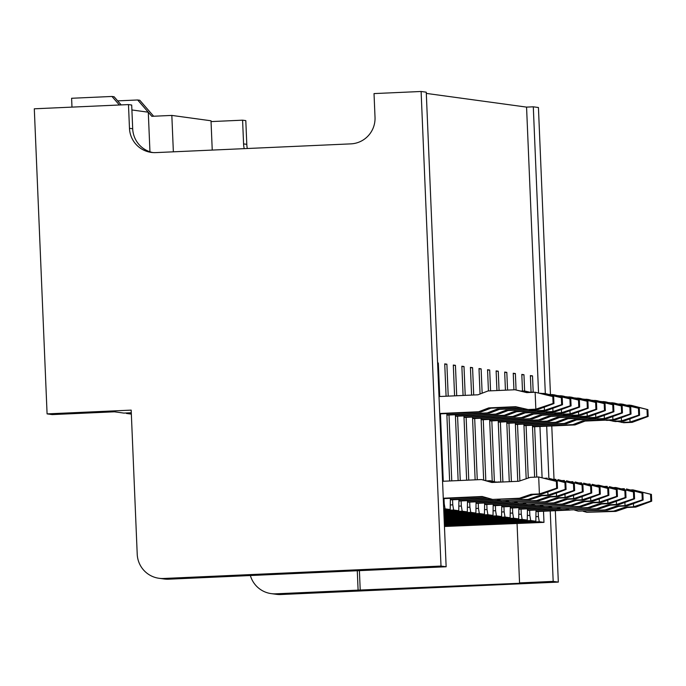 <?xml version="1.0" encoding="UTF-8"?>
<svg xmlns="http://www.w3.org/2000/svg" width="686" height="686" viewBox="0 0 686 686"><rect width="100%" height="100%" fill="white"/><g stroke="black" fill="none" stroke-linecap="round" stroke-linejoin="round"><path stroke-width="1.03" d="M647.009 409.533L647.292 416.308L648.15 416.428L647.867 409.645L629.336 405.109L626.747 405.229M629.371 405.906L629.336 405.109L631.472 405.4L647.867 409.645M617.597 421.453L623.78 422.73L632.183 422.353L630.048 422.062L629.911 418.846M621.636 422.439L630.048 422.062L647.292 416.308M648.15 416.428L632.183 422.353M532.516 426.821L575.005 424.917L585.089 421.067L605.061 420.175M532.499 426.426L572.861 424.625L582.954 420.775L603.509 419.849M610.154 402.862L608.671 402.639M609.151 402.622L610.746 402.836M582.954 420.775L585.089 421.067M572.861 424.625L575.005 424.917M638.443 408.359L638.726 415.141L639.584 415.253L639.301 408.479L620.77 403.943L618.189 404.054M620.804 404.731L620.77 403.943L622.914 404.234L639.301 408.479M609.031 420.286L615.213 421.556L623.625 421.187L621.482 420.887L621.345 417.68M613.07 421.264L621.482 420.887L638.726 415.141M639.584 415.253L623.625 421.187M523.95 425.646L566.439 423.742L576.532 419.892L596.494 419M523.941 425.26L564.304 423.451L574.388 419.6L594.942 418.683M601.588 401.696L600.104 401.473M600.584 401.447L602.179 401.67M574.388 419.6L576.532 419.892M564.304 423.451L566.439 423.742M629.877 407.192L630.168 413.967L631.017 414.087L630.734 407.304L612.204 402.768L609.622 402.888M612.238 403.565L612.204 402.768L614.347 403.059L630.734 407.304M600.473 419.112L606.647 420.389L615.059 420.012L612.915 419.721L612.787 416.505M604.512 420.098L612.915 419.721L630.168 413.967M631.017 414.087L615.059 420.012M515.392 424.48L557.881 422.576L567.965 418.726L587.928 417.834M515.375 424.085L555.737 422.284L565.821 418.434L586.384 417.508M593.021 400.521L591.546 400.298M592.027 400.281L593.613 400.495M565.821 418.434L567.965 418.726M555.737 422.284L557.881 422.576M621.319 406.018L621.602 412.8L622.459 412.921L622.176 406.138L603.646 401.602L601.056 401.713M603.68 402.399L603.646 401.602L605.781 401.893L622.176 406.138M591.907 417.945L598.089 419.223L606.493 418.846L604.357 418.546L604.22 415.339M595.945 418.923L604.357 418.546L621.602 412.8M622.459 412.921L606.493 418.846M506.825 423.305L549.315 421.401L559.399 417.551L579.37 416.659M506.808 422.919L547.171 421.11L557.264 417.26L577.818 416.342M584.463 399.355L582.98 399.132M583.46 399.106L585.055 399.329M557.264 417.26L559.399 417.551M547.171 421.11L549.315 421.401M612.752 404.851L613.035 411.626L613.893 411.746L613.61 404.963L595.079 400.427L592.498 400.547M595.114 401.224L595.079 400.427L597.223 400.727L613.61 404.963M583.34 416.771L589.523 418.048L597.935 417.671L595.791 417.38L595.654 414.164M587.379 417.757L595.791 417.38L613.035 411.626M613.893 411.746L597.935 417.671M498.259 422.139L540.748 420.235L550.841 416.385L570.803 415.493M498.25 421.744L538.613 419.943L548.697 416.093L569.251 415.176M575.897 398.18L574.414 397.957M574.894 397.94L576.489 398.154M548.697 416.093L550.841 416.385M538.613 419.943L540.748 420.235M604.195 403.677L604.477 410.46L605.335 410.58L605.043 403.797L586.521 399.261L583.932 399.372M586.547 400.058L586.521 399.261L588.657 399.552L605.043 403.797M574.782 415.605L580.956 416.882L589.368 416.505L587.225 416.213L587.096 412.998M578.821 416.582L587.225 416.213L604.477 410.46M605.335 410.58L589.368 416.505M489.701 420.964L532.19 419.06L542.274 415.219L562.237 414.318M489.684 420.578L530.046 418.769L540.139 414.919L560.694 414.001M567.339 397.014L565.856 396.791M566.336 396.765L567.922 396.988M540.139 414.919L542.274 415.219M530.046 418.769L532.19 419.06M595.628 402.51L595.911 409.293L596.769 409.405L596.486 402.631L577.955 398.094L575.365 398.206M577.989 398.883L577.955 398.094L580.099 398.386L596.486 402.631M566.216 414.43L572.398 415.707L580.802 415.33L578.667 415.039L578.53 411.832M570.255 415.416L578.667 415.039L595.911 409.293M596.769 409.405L580.802 415.33M481.135 419.798L523.624 417.894L533.717 414.044L553.679 413.152M481.118 419.412L521.48 417.603L531.573 413.752L552.127 412.835M558.773 395.839L557.289 395.616M557.769 395.599L559.364 395.813M531.573 413.752L533.717 414.044M521.48 417.603L523.624 417.894M587.062 401.336L587.345 408.119L588.202 408.239L587.919 401.456L569.389 396.92L566.808 397.04M569.423 397.717L569.389 396.92L571.532 397.211L587.919 401.456M557.649 413.264L563.832 414.541L572.244 414.164L570.1 413.872L569.963 410.657M561.688 414.25L570.1 413.872L587.345 408.119M588.202 408.239L572.244 414.164M472.577 418.623L515.057 416.719L525.15 412.878L545.113 411.977M472.56 418.237L512.922 416.428L523.006 412.586L543.561 411.66M550.206 394.673L548.723 394.45M549.203 394.424L550.798 394.647M523.006 412.586L525.15 412.878M512.922 416.428L515.057 416.719M578.504 400.17L578.787 406.952L579.644 407.064L579.353 400.29L560.831 395.753L558.241 395.865M560.856 396.542L560.831 395.753L562.966 396.045L579.353 400.29M549.092 412.089L555.266 413.366L563.678 412.989L561.534 412.698L561.405 409.491M553.13 413.075L561.534 412.698L578.787 406.952M579.644 407.064L563.678 412.989M464.01 417.457L506.5 415.553L516.584 411.703L536.546 410.811M463.993 417.071L504.356 415.262L514.449 411.411L535.003 410.494M541.648 393.498L540.165 393.275M540.645 393.258L542.232 393.472M514.449 411.411L516.584 411.703M504.356 415.262L506.5 415.553M569.937 398.995L570.22 405.778L571.078 405.898L570.795 399.115L552.264 394.579L549.675 394.699M552.299 395.376L552.264 394.579L554.408 394.87L570.795 399.115M540.525 410.923L546.708 412.2L555.111 411.823L552.976 411.531L552.839 408.316M544.564 411.909L552.976 411.531L570.22 405.778M571.078 405.898L555.111 411.823M455.444 416.282L497.933 414.378L508.026 410.537L527.988 409.636M455.427 415.896L495.789 414.087L505.882 410.245L526.436 409.319M533.082 392.332L529.695 392.195M532.079 392.083L533.674 392.306M505.882 410.245L508.026 410.537M495.789 414.087L497.933 414.378M561.371 397.829L561.654 404.611L562.511 404.723L562.228 397.949L543.698 393.412L541.117 393.524M543.732 394.201L543.698 393.412L545.842 393.704L562.228 397.949M531.959 409.748L538.141 411.025L546.553 410.648L544.41 410.357L544.272 407.15M535.998 410.734L544.41 410.357L561.654 404.611M562.511 404.723L546.553 410.648M530.698 392.435L525.656 391.209L521.137 391.02M446.886 415.116L489.367 413.212L499.459 409.362L522.398 408.333M446.869 414.73L487.232 412.921L497.316 409.07L521.051 408.007M529.901 392.478L523.512 390.917M497.316 409.07L499.459 409.362M487.232 412.921L489.367 413.212M552.813 396.662L553.096 403.437L553.954 403.557L553.671 396.774L535.14 392.238L526.728 392.615L514.954 389.751L488.046 390.951L477.953 394.802L439.006 396.542M439.717 413.495L478.665 411.746L488.758 407.904L515.666 406.695L529.575 409.859L537.987 409.482L535.843 409.19L535.14 392.238L553.671 396.774M527.44 409.568L535.843 409.19L553.096 403.437M553.954 403.557L537.987 409.482M527.525 392.581L514.954 389.751M439.735 413.881L480.809 412.046L490.893 408.196L517.012 407.021M488.758 407.904L490.893 408.196M478.665 411.746L480.809 412.046M536.049 511.173L568.78 509.707M583.229 511.293L586.787 512.296L613.696 511.096L625.186 507.186L633.598 506.808L633.461 503.593M632.921 490.653L632.886 489.855L630.297 489.976M650.843 501.054L633.598 506.808L635.733 507.1L651.7 501.174L651.417 494.392L650.56 494.28L650.843 501.054L651.7 501.174M650.56 494.28L632.886 489.855L651.417 494.392M586.787 512.296L615.839 511.387L627.33 507.477L635.733 507.1M536.066 511.567L570.212 510.032M625.186 507.186L627.33 507.477M613.696 511.096L615.839 511.387M527.491 510.007L560.213 508.54M574.662 510.127L578.221 511.13L605.138 509.921L616.628 506.011L625.032 505.633L624.895 502.426M624.354 489.478L624.32 488.689L621.739 488.801M642.276 499.888L625.032 505.633L627.176 505.934L643.134 500L642.851 493.225L641.993 493.105L642.276 499.888L643.134 500M641.993 493.105L626.464 488.981L642.851 493.225M578.221 511.13L607.273 510.221L618.763 506.302L627.176 505.934M527.508 510.393L561.645 508.866M616.628 506.011L618.763 506.302M605.138 509.921L607.273 510.221M518.925 508.832L551.655 507.366M566.104 508.952L569.663 509.955L596.571 508.755L608.062 504.845L616.474 504.467L616.337 501.252M615.796 488.312L615.762 487.514L613.173 487.635M633.718 498.713L616.474 504.467L618.609 504.759L634.576 498.833L634.293 492.051L633.435 491.939L633.718 498.713L634.576 498.833M633.435 491.939L615.762 487.514L634.293 492.051M569.663 509.955L598.715 509.046L610.206 505.136L618.609 504.759M518.942 509.226L553.087 507.691M608.062 504.845L610.206 505.136M596.571 508.755L598.715 509.046M510.358 507.666L543.089 506.199M557.538 507.786L561.097 508.789L588.005 507.58L599.495 503.67L607.907 503.292L607.77 500.085M607.23 487.137L607.196 486.348L604.606 486.46M625.152 497.547L607.907 503.292L610.051 503.593L626.009 497.667L625.726 490.884L624.869 490.764L625.152 497.547L626.009 497.667M624.869 490.764L609.34 486.64L625.726 490.884M561.097 508.789L590.149 507.88L601.639 503.97L610.051 503.593M510.375 508.052L544.521 506.525M599.495 503.67L601.639 503.97M588.005 507.58L590.149 507.88M501.8 506.491L534.523 505.033M548.972 506.611L552.539 507.623L579.447 506.414L590.938 502.504L599.341 502.126L599.212 498.911M598.664 485.971L598.629 485.173L596.048 485.294M616.594 496.372L599.341 502.126L601.485 502.418L617.443 496.493L617.16 489.71L616.302 489.598L616.594 496.372L617.443 496.493M616.302 489.598L598.629 485.173L617.16 489.71M552.539 507.623L581.582 506.705L593.073 502.795L601.485 502.418M501.818 506.885L535.955 505.35M590.938 502.504L593.073 502.795M579.447 506.414L581.582 506.705M493.234 505.325L525.965 503.858M540.414 505.445L543.972 506.448L570.881 505.248L582.371 501.329L590.783 500.96L590.646 497.744M590.106 484.805L590.071 484.007L587.482 484.119M608.028 495.206L590.783 500.96L592.918 501.252L608.885 495.326L608.602 488.543L607.745 488.423L608.028 495.206L608.885 495.326M607.745 488.423L592.207 484.299L608.602 488.543M543.972 506.448L573.024 505.539L584.515 501.629L592.918 501.252M493.251 505.711L527.397 504.184M582.371 501.329L584.515 501.629M570.881 505.248L573.024 505.539M484.668 504.159L517.398 502.692M531.847 504.27L535.406 505.282L562.314 504.073L573.805 500.163L582.217 499.785L582.08 496.578M581.539 483.63L581.505 482.833L578.915 482.953M599.461 494.04L582.217 499.785L584.361 500.077L600.319 494.152L600.036 487.377L599.178 487.257L599.461 494.04L600.319 494.152M599.178 487.257L583.649 483.133L600.036 487.377M535.406 505.282L564.458 504.364L575.948 500.454L584.361 500.077M484.685 504.544L518.83 503.01M573.805 500.163L575.948 500.454M562.314 504.073L564.458 504.364M476.11 502.984L508.832 501.517M523.289 503.104L526.848 504.107L553.756 502.907L565.247 498.996L573.65 498.619L573.522 495.403M572.973 482.464L572.939 481.666L570.358 481.786M590.903 492.865L573.65 498.619L575.794 498.911L591.752 492.985L591.469 486.203L590.612 486.082L590.903 492.865L591.752 492.985M590.612 486.082L575.082 481.958L591.469 486.203M526.848 504.107L555.892 503.198L567.382 499.288L575.794 498.911M476.127 503.37L510.264 501.843M565.247 498.996L567.382 499.288M553.756 502.907L555.892 503.198M467.543 501.818L500.274 500.351M514.723 501.929L518.282 502.941L545.19 501.732L556.68 497.822L565.092 497.444L564.955 494.237M564.415 481.289L564.381 480.5L561.791 480.612M582.337 491.699L565.092 497.444L567.228 497.736L583.194 491.811L582.911 485.036L582.054 484.916L582.337 491.699L583.194 491.811M582.054 484.916L566.516 480.792L582.911 485.036M518.282 502.941L547.334 502.023L558.824 498.113L567.228 497.736M467.56 502.203L501.706 500.677M556.68 497.822L558.824 498.113M545.19 501.732L547.334 502.023M458.985 500.643L491.708 499.176M506.157 500.763L509.715 501.766L536.624 500.566L548.114 496.655L556.526 496.278L556.389 493.062M555.849 480.123L555.814 479.325L553.233 479.445M499.519 482.138L495.772 482.018M573.77 490.524L556.526 496.278L558.67 496.57L574.628 490.644L574.345 483.862L573.487 483.741L573.77 490.524L574.628 490.644M573.487 483.741L557.958 479.617L574.345 483.862M509.715 501.766L538.767 500.857L550.258 496.947L558.67 496.57M458.994 501.029L493.14 499.502M498.636 481.889L500.223 482.104M548.114 496.655L550.258 496.947M536.624 500.566L538.767 500.857M450.419 499.477L486.966 497.839M497.599 499.588L501.157 500.6L528.066 499.391L539.556 495.481L547.96 495.103L547.831 491.896M547.282 478.948L547.248 478.159L544.667 478.271M495.695 482.309L490.07 480.715L487.206 480.843M565.213 489.358L547.96 495.103L550.103 495.395L566.07 489.47L565.779 482.695L564.93 482.575L565.213 489.358L566.07 489.47M564.93 482.575L549.392 478.451L565.779 482.695M496.655 482.267L490.07 480.715M501.157 500.6L530.201 499.682L541.691 495.772L550.103 495.395M450.436 499.862L488.149 498.173M539.556 495.481L541.691 495.772M528.066 499.391L530.201 499.682M443.267 498.242L482.215 496.493L492.591 499.425L519.499 498.225L530.99 494.314L539.402 493.937L538.69 476.984L530.278 477.362L518.788 481.272L491.879 482.481L481.503 479.548L442.556 481.289M556.646 488.183L539.402 493.937L541.537 494.229L557.504 488.303L557.221 481.521L556.363 481.409L556.646 488.183L557.504 488.303M556.363 481.409L538.69 476.984L557.221 481.521M492.831 482.438L481.503 479.548M492.591 499.425L521.643 498.516L533.133 494.606L541.537 494.229M443.285 498.628L483.407 496.836M530.99 494.314L533.133 494.606M519.499 498.225L521.643 498.516M121.182 104.915L114.108 96.752L111.972 96.46L119.364 104.992M131.283 412.758L123.874 413.092L114.451 411.806L52.222 414.593L47.085 413.89L34.3 108.8L128.479 104.589L129.474 128.316A25.451 25.245 97.8 0 0 155.765 152.609L350.855 143.871A25.451 25.245 97.8 0 0 375.019 117.315L374.024 93.588L421.11 91.478L441.004 566.061L163.508 578.487A25.451 25.245 97.8 0 1 137.217 554.194L131.18 410.125L47.085 413.89M131.343 414.112L126.438 413.444L131.309 413.229M421.11 91.478L426.255 92.181L446.14 566.765L168.645 579.19A25.451 25.245 97.8 0 1 164.134 578.984L158.998 578.281M446.14 566.765L441.004 566.061M426.306 93.407L526.565 107.11L533.296 106.81L538.433 107.513L550.464 394.596M247.312 148.51A25.451 25.245 97.8 0 1 246.797 144.343L243.581 143.906A25.451 25.245 97.8 0 0 244.225 148.648M536.229 516.652L538.407 516.549L539.265 521.729L444.434 525.973M444.408 525.356L535.835 521.257L536.006 510.015M527.671 515.478L529.841 515.383L530.698 520.554L444.365 524.421M444.339 523.804L527.277 520.091L527.44 508.841M519.105 514.311L521.283 514.208L522.132 519.388L444.305 522.869M444.279 522.252L518.71 518.916L518.873 507.674M510.538 513.137L512.716 513.042L513.574 518.213L444.236 521.317M444.211 520.7L510.144 517.75L510.315 506.5M501.981 511.97L504.15 511.876L505.007 517.047L444.176 519.765M444.151 519.148L501.586 516.575L501.749 505.333M493.414 510.796L495.592 510.701L496.441 515.872L444.108 518.222M444.082 517.596L493.02 515.409L493.183 504.159M484.848 509.629L487.026 509.535L487.883 514.706L444.039 516.669M444.013 516.043L484.453 514.234L484.625 502.992M476.29 508.463L478.459 508.36L479.317 513.531L443.979 515.117M443.953 514.5L475.895 513.068L476.058 501.818M467.723 507.288L469.901 507.194L470.75 512.365L443.911 513.565M443.885 512.948L467.329 511.893L467.5 500.651M459.157 506.122L461.335 506.019L462.192 511.19L443.851 512.013M443.825 511.396L458.763 510.727L458.934 499.485M450.599 504.947L452.769 504.853L453.626 510.024L443.782 510.461M443.756 509.844L450.205 509.552L450.368 498.31M443.499 503.713L444.211 503.678L445.068 508.858L443.722 508.918M539.265 521.729L543.972 522.372L444.451 526.479M530.698 520.554L535.835 521.257M522.132 519.388L527.277 520.091M513.574 518.213L518.71 518.916M505.007 517.047L510.144 517.75M496.441 515.872L501.586 516.575M487.883 514.706L493.02 515.409M479.317 513.531L484.453 514.234M470.75 512.365L475.895 513.068M462.192 511.19L467.329 511.893M453.626 510.024L458.763 510.727M445.068 508.858L450.205 509.552M437.599 363.031L438.311 363.005L437.599 362.903M444.211 503.678L443.996 498.593M443.267 481.263L440.446 413.847M439.717 396.517L438.311 363.005M444.751 364.266L446.878 364.172L444.734 363.88L446.089 396.225M446.818 413.564L449.639 480.972M452.769 504.853L452.563 499.768M451.765 480.877L449.004 415.021M448.215 396.131L446.878 364.172M453.317 365.441L455.435 365.338L453.3 365.046L454.586 395.848M455.384 414.738L458.145 480.594M461.335 506.019L461.121 500.934M460.263 480.5L457.571 416.188M456.713 395.753L455.435 365.338M461.875 366.607L464.002 366.513L461.858 366.221L463.084 395.462M463.942 415.905L466.643 480.209M469.901 507.194L469.687 502.109M468.761 480.114L466.137 417.362M465.211 395.368L464.002 366.513M470.442 367.773L472.568 367.679L470.425 367.387L471.582 395.085M472.508 417.071L475.141 479.831M478.459 508.36L478.253 503.275M477.259 479.737L474.695 418.529M473.709 394.99L472.568 367.679M479.008 368.948L481.126 368.854L478.991 368.562L480.054 393.996M481.075 418.246L483.656 479.84M487.026 509.535L486.811 504.45M485.808 480.449L483.261 419.703M482.147 393.198L481.126 368.854M487.566 370.114L489.693 370.02L487.549 369.728L488.441 390.934M489.633 419.412L492.214 481.015M495.592 510.701L495.378 505.616M494.374 481.623L491.828 420.87M490.567 390.84L489.693 370.02M496.132 371.289L498.259 371.195L496.115 370.903L496.938 390.557M498.199 420.587L500.771 482.078M504.15 511.876L503.936 506.791M502.898 481.984L500.386 422.044M499.065 390.463L498.259 371.195M504.699 372.455L506.817 372.361L504.682 372.069L505.436 390.171M506.765 421.753L509.278 481.701M512.716 513.042L512.502 507.957M511.396 481.606L508.952 423.211M507.563 390.077L506.817 372.361M513.257 373.63L515.383 373.536L513.239 373.244L513.934 389.794M515.323 422.928L517.776 481.315M521.283 514.208L521.068 509.123M519.885 480.903L517.518 424.385M516.069 389.897L515.383 373.536M521.823 374.796L523.95 374.702L521.806 374.41L522.5 390.96M523.89 424.094L526.179 478.759M529.841 515.383L529.626 510.298M528.28 478.048L526.076 425.552M524.636 391.071L523.95 374.702M126.421 412.981L126.438 413.444M530.389 375.971L532.508 375.877L530.372 375.585L531.067 392.135M532.447 425.269L534.626 477.164M538.407 516.549L538.193 511.464M536.752 477.07L534.643 426.718M533.193 392.238L532.508 375.877M357.269 570.358L358.101 590.123L275.686 593.819A25.451 25.245 -82.2 0 1 271.176 593.613L276.312 594.316A25.451 25.245 97.8 0 0 280.823 594.522L275.686 593.819M250.373 575.528A25.451 25.245 -82.2 0 0 271.176 593.613M526.565 107.11L538.544 392.864M539.951 426.486L542.094 477.61M543.501 511.233L543.972 522.372M517.064 523.572L519.551 582.894L521.686 583.186L358.101 590.123M359.395 570.263L360.236 590.423M149.951 151.795L148.287 112.204L131.901 109.966M117.675 100.868L137.663 99.976L148.253 112.204M148.287 112.238L151.82 116.32L171.834 115.419L211.014 120.779L212.24 150.08M173.361 151.82L171.834 115.419M211.048 121.594L242.587 120.179L243.581 143.906M152.867 152.566A25.451 25.245 -82.2 0 1 132.69 128.754L131.695 105.027L128.479 104.589M111.972 96.46L71.61 98.269L71.979 107.119M137.663 99.976L139.798 100.267L153.638 116.234M555.334 510.701L558.327 582.097L280.823 594.522M242.587 120.179L245.802 120.616L246.797 144.343M551.776 425.955L554.022 479.403M558.327 582.097L553.182 581.394L550.232 510.933M548.869 478.374L546.682 426.186M545.319 393.627L533.296 106.81M519.551 582.894L553.182 581.394M168.645 579.19L163.508 578.487M132.69 128.754L129.474 128.316"/></g></svg>
